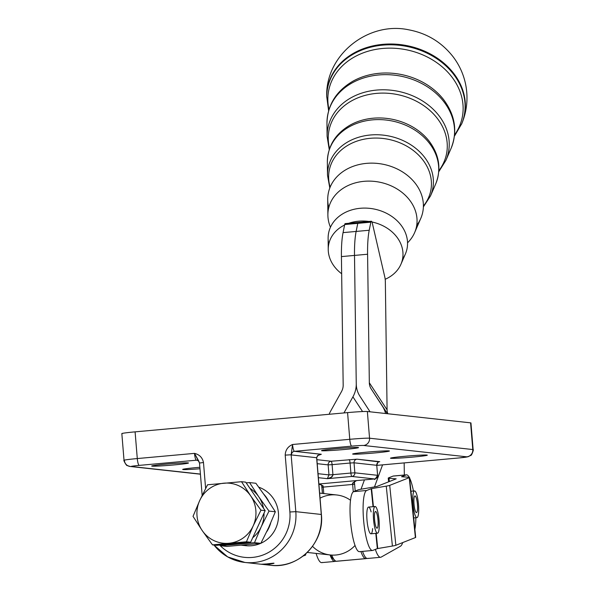 <?xml version="1.0" encoding="UTF-8"?>
<svg xmlns="http://www.w3.org/2000/svg" width="595" height="595" viewBox="0 0 595 595"><rect width="100%" height="100%" fill="white"/><g stroke="black" fill="none" stroke-linecap="round" stroke-linejoin="round"><path stroke-width="0.89" d="M375.088 506.494L368.55 507.089A13.41 2.715 84.8 0 0 367.13 521.473A13.41 2.715 84.8 0 0 370.968 533.789L377.505 533.202A13.41 2.715 -95.2 0 1 373.593 520.09A13.41 2.715 -95.2 0 1 375.088 506.494A13.41 2.715 -95.2 0 1 378.405 514.928A13.41 2.715 -95.2 0 1 377.505 533.202M377.602 527.609A8.382 1.696 84.8 0 0 377.825 518.208A8.382 1.696 84.8 0 0 375.542 511.499A8.382 1.696 84.8 0 0 374.605 520A8.382 1.696 84.8 0 0 377.051 528.189A8.382 1.696 84.8 0 0 377.602 527.609A8.382 1.696 -95.2 0 1 374.508 518.632A8.382 1.696 -95.2 0 1 376.791 513.307A8.382 1.696 -95.2 0 1 377.602 527.609M378.405 514.928A13.41 2.715 84.8 0 0 373.444 511.551A13.41 2.715 84.8 0 0 377.051 533.061A13.41 2.715 84.8 0 0 378.405 514.928M417.839 499.361A13.41 2.715 -95.2 0 1 416.946 517.635A13.41 2.715 -95.2 0 1 413.027 504.523A13.41 2.715 -95.2 0 1 414.522 490.927A13.41 2.715 -95.2 0 1 417.839 499.361A13.41 2.715 84.8 0 0 412.878 495.985A13.41 2.715 84.8 0 0 416.485 517.494A13.41 2.715 84.8 0 0 417.839 499.361M417.036 512.042A8.382 1.696 84.8 0 0 417.259 502.641A8.382 1.696 84.8 0 0 414.975 495.933A8.382 1.696 84.8 0 0 414.046 504.434A8.382 1.696 84.8 0 0 416.493 512.63A8.382 1.696 84.8 0 0 417.036 512.042A8.382 1.696 -95.2 0 1 413.941 503.065A8.382 1.696 -95.2 0 1 416.225 497.74A8.382 1.696 -95.2 0 1 417.036 512.042M370.417 134.991A53.319 43.175 -168.6 0 0 327.488 175.131A53.319 43.175 11.4 0 1 370.417 134.991A53.319 43.175 11.4 0 1 430.505 195.926A53.319 43.175 -168.6 0 0 370.417 134.991M370.298 138.3A51.758 41.91 11.4 0 1 422.547 159.549A51.758 41.91 11.4 0 1 423.395 205.996A51.758 41.91 -168.6 0 0 422.547 159.549A51.758 41.91 -168.6 0 0 370.298 138.3A51.758 41.91 -168.6 0 0 330.136 187.165A51.758 41.91 11.4 0 1 370.298 138.3M372.5 119.87A56.071 45.406 -168.6 0 0 327.354 162.078A56.071 45.406 11.4 0 1 372.5 119.87A56.071 45.406 11.4 0 1 435.689 183.952A56.071 45.406 -168.6 0 0 372.5 119.87M373.065 118.212A55.417 44.87 -168.6 0 0 350.291 125.002A55.417 44.87 11.4 0 1 373.065 118.212A55.417 44.87 11.4 0 1 428.943 140.881A55.417 44.87 -168.6 0 0 373.065 118.212M376.605 90.083A61.493 49.794 -168.6 0 0 327.101 136.367A61.493 49.794 11.4 0 1 376.605 90.083A61.493 49.794 11.4 0 1 445.9 160.352A61.493 49.794 -168.6 0 0 376.605 90.083M376.486 93.385A59.931 48.53 11.4 0 1 436.499 117.379A59.931 48.53 11.4 0 1 438.857 170.646A59.931 48.53 -168.6 0 0 436.499 117.379A59.931 48.53 -168.6 0 0 376.486 93.385A59.931 48.53 -168.6 0 0 329.6 148.579A59.931 48.53 11.4 0 1 376.486 93.385M378.688 74.963A64.238 52.018 -168.6 0 0 326.967 123.314A64.238 52.018 11.4 0 1 378.688 74.963A64.238 52.018 11.4 0 1 451.084 148.371A64.238 52.018 -168.6 0 0 378.688 74.963M438.783 171.724L445.9 160.352L451.084 148.371C457.771 131.369 455.197 115.013 443.372 99.306A63.583 51.49 -168.6 0 0 379.26 73.297A63.583 51.49 -168.6 0 0 353.118 81.084A63.583 51.49 11.4 0 1 379.26 73.297A63.583 51.49 11.4 0 1 443.372 99.313M382.801 45.123A69.675 56.421 -168.6 0 0 326.707 97.022A69.675 56.421 11.4 0 1 382.801 45.123A69.675 56.421 11.4 0 1 461.534 124.243A69.675 56.421 -168.6 0 0 382.801 45.123M382.682 48.463A68.105 55.149 11.4 0 1 450.296 75.022A68.105 55.149 11.4 0 1 454.565 134.901A68.105 55.149 -168.6 0 0 450.296 75.022A68.105 55.149 -168.6 0 0 382.682 48.463A68.105 55.149 -168.6 0 0 328.99 109.547A68.105 55.149 11.4 0 1 382.682 48.463M461.668 123.931A69.808 56.532 -168.6 0 0 461.802 123.611A69.808 56.532 -168.6 0 0 382.912 44.335A69.808 56.532 -168.6 0 0 326.707 96.331A69.808 56.532 -168.6 0 0 326.707 96.68M326.707 96.345A69.808 56.532 11.4 0 1 382.912 44.335A69.808 56.532 11.4 0 1 461.794 123.619L454.416 136.21M328.782 207.566A48.158 38.995 11.4 0 1 352.895 166.422A48.158 38.995 11.4 0 1 366.505 163.365A48.158 38.995 11.4 0 1 410.461 178.039A48.158 38.995 11.4 0 1 416.723 225.319M364.028 181.326A44.893 36.355 11.4 0 1 414.618 232.63A44.893 36.355 11.4 0 1 407.545 242.812A44.893 36.355 -168.6 0 0 410.535 201.348A44.893 36.355 -168.6 0 0 364.028 181.326A44.893 36.355 -168.6 0 0 330.456 227.245A44.893 36.355 11.4 0 1 327.882 215.122A44.893 36.355 11.4 0 1 364.028 181.326M414.618 232.63L420.777 218.402A48.158 38.995 -168.6 0 0 366.505 163.365A48.158 38.995 -168.6 0 0 327.733 199.615L327.882 215.122M328.775 244.076A39.991 32.383 11.4 0 1 349.012 210.816A39.991 32.383 11.4 0 1 360.317 208.28A39.991 32.383 11.4 0 1 396.813 220.462A39.991 32.383 11.4 0 1 402.562 258.974M358.532 221.199A37.641 30.479 11.4 0 1 368.937 221.466A37.641 30.479 -168.6 0 0 358.532 221.199A37.641 30.479 -168.6 0 0 348.685 223.304A37.641 30.479 11.4 0 1 358.532 221.199M371.972 221.995A37.641 30.479 11.4 0 1 400.956 264.21A37.641 30.479 11.4 0 1 385.181 279.278A37.641 30.479 -168.6 0 0 402.324 248.494A37.641 30.479 -168.6 0 0 371.972 221.995M341.656 273.745A37.641 30.479 11.4 0 1 328.232 249.528A37.641 30.479 11.4 0 1 344.602 225.007A37.641 30.479 -168.6 0 0 341.656 273.745M400.956 264.21L405.381 253.976A39.991 32.383 -168.6 0 0 360.317 208.28A39.991 32.383 -168.6 0 0 328.12 238.379L328.232 249.528M371.347 221.251L358.264 222.433A5.028 1.019 84.8 0 0 357.781 223.348A5.028 1.019 -95.2 0 1 358.264 222.433A5.028 1.019 84.8 0 0 357.774 223.356L370.856 222.166A5.028 1.019 -95.2 0 1 371.347 221.251A5.028 1.019 -95.2 0 1 372.388 223.363L384.816 277.114L372.388 223.363A5.028 1.019 84.8 0 0 370.856 222.166L369.22 230.25A50.277 10.189 84.8 0 0 367.584 254.236L369.331 382.778L387.085 409.829L385.344 281.703A5.028 1.019 84.8 0 0 384.816 277.114A5.028 1.019 -95.2 0 1 385.344 281.703L387.085 409.829A13.41 12.272 -33.3 0 0 387.814 413.756A13.41 12.272 146.7 0 1 387.085 409.829L369.331 382.778L367.584 254.236L354.508 255.419L356.256 383.976A26.812 24.551 -33.3 0 0 359.93 396.211L370.053 411.799L359.93 396.211A26.812 24.551 146.7 0 1 356.256 383.961L354.501 255.419L367.584 254.236A50.277 10.189 -95.2 0 1 369.22 230.25L370.856 222.166L357.781 223.348L356.137 231.44A50.277 10.189 84.8 0 0 354.501 255.419A50.277 10.189 -95.2 0 1 356.145 231.44L369.22 230.25L356.145 231.44A50.277 10.189 84.8 0 0 354.508 255.419L341.426 256.601L343.174 385.144A13.41 12.272 146.7 0 1 341.508 391.592L330.671 411.048A26.812 24.551 -33.3 0 0 329.139 414.276A26.812 24.551 146.7 0 1 330.671 411.048L341.508 391.592A13.41 12.272 -33.3 0 0 343.174 385.144L341.426 256.601A50.277 10.189 -95.2 0 1 343.062 232.623L344.698 224.538A5.028 1.019 -95.2 0 1 345.836 224.434M343.865 449.537A18.438 0.736 175.3 0 0 358.458 447.611A18.438 0.736 175.3 0 0 336.301 448.704A18.438 0.736 175.3 0 0 321.709 450.631A18.438 0.736 175.3 0 0 343.865 449.537M374.835 452.936A18.438 0.736 175.3 0 0 389.428 451.01A18.438 0.736 175.3 0 0 367.271 452.111A18.438 0.736 175.3 0 0 352.679 454.037A18.438 0.736 175.3 0 0 374.835 452.936M412.692 457.094A18.438 0.736 175.3 0 0 427.277 455.168A18.438 0.736 175.3 0 0 405.121 456.268A18.438 0.736 175.3 0 0 390.528 458.195A18.438 0.736 175.3 0 0 412.692 457.094M199.853 467.283A18.438 0.736 175.3 0 0 197.28 467.506A18.438 0.736 175.3 0 0 182.695 469.433A18.438 0.736 175.3 0 0 199.972 468.756A18.438 0.736 -4.7 0 1 182.747 469.485A18.438 0.736 -4.7 0 1 197.28 467.506A18.438 0.736 -4.7 0 1 199.853 467.283M173.881 464.94A18.438 0.736 175.3 0 0 188.474 463.014A18.438 0.736 175.3 0 0 166.31 464.107A18.438 0.736 175.3 0 0 151.725 466.034A18.438 0.736 175.3 0 0 173.881 464.94M320.199 454.379L321.33 454.268L317.529 455.614L316.614 457.711L317.879 455.324L321.33 454.268L294.488 451.322A3.354 3.28 -83.7 0 0 291.498 454.959L316.614 457.711L321.278 514.459L295.819 511.663L291.141 454.781L285.206 455.108L291.141 454.781L292.562 444.495L291.141 454.781A10.056 2.038 84.8 0 0 291.498 454.959A10.056 2.038 -95.2 0 1 291.141 454.781L295.819 511.663L321.278 514.459L316.614 457.711L291.498 454.959A3.354 3.28 96.3 0 1 294.488 451.322A6.701 1.361 -95.2 0 1 292.562 444.495L349.771 439.311L292.562 444.495C287.876 446.548 285.421 450.088 285.206 455.108L289.884 511.99A41.895 40.995 96.3 0 1 266.032 553.722A41.895 40.995 96.3 0 1 219.629 545.05A41.895 40.995 -83.7 0 0 266.032 553.722A41.895 40.995 -83.7 0 0 289.884 511.99L285.206 455.108C285.421 450.088 287.876 446.548 292.562 444.495A6.701 1.361 84.8 0 0 294.488 451.322L351.697 446.138A10.056 0.402 175.3 0 1 363.567 445.477A6.701 6.56 -83.7 0 0 369.555 438.21A16.757 0.669 175.3 0 0 349.771 439.311A6.701 1.361 84.8 0 0 351.697 446.138A10.056 0.402 -4.7 0 1 363.567 445.477L466.8 456.819A6.701 6.56 -83.7 0 0 472.787 449.545L369.555 438.21L367.36 411.509A16.757 0.669 175.3 0 0 347.577 412.61L349.771 439.311A16.757 0.669 -4.7 0 1 369.555 438.21A6.701 6.56 96.3 0 1 363.567 445.477L466.8 456.819A10.056 0.402 175.3 0 1 459.057 457.934L376.828 465.379L459.057 457.934A6.701 1.361 -95.2 0 0 459.117 457.934L468.005 456.774L470.727 455.391C471.612 456.06 474.022 448.749 473.144 449.656L470.95 422.948A16.757 0.669 175.3 0 0 470.593 422.844L367.36 411.509L369.555 438.21L472.787 449.545A16.757 0.669 -4.7 0 1 473.144 449.656A16.757 0.669 175.3 0 0 472.787 449.545L470.593 422.844L472.787 449.545A6.701 6.56 96.3 0 1 466.8 456.819A10.056 0.402 -4.7 0 1 459.057 457.934A6.701 1.361 84.8 0 0 459.117 457.934A6.701 1.361 84.8 0 0 459.169 457.919M200.418 474.2L130.193 466.487A6.701 6.56 -83.7 0 0 131.473 466.502L200.411 474.074L131.473 466.502A6.701 6.56 96.3 0 1 124.385 460.418A16.757 0.669 -4.7 0 1 124.028 460.314A16.757 0.669 -4.7 0 1 137.289 458.559L135.095 431.858A16.757 0.669 175.3 0 0 121.834 433.606L124.028 460.314A16.757 0.669 175.3 0 1 137.289 458.559L194.498 453.375C199.451 454.558 202.449 457.6 203.483 462.508L205.617 488.458L203.483 462.508C202.449 457.6 199.451 454.558 194.498 453.375L137.289 458.559A6.701 1.361 84.8 0 0 139.215 465.387A6.701 1.361 -95.2 0 1 137.289 458.559L135.095 431.858L347.577 412.61L135.095 431.858A16.757 0.669 -4.7 0 0 122.191 433.718M131.473 466.502A10.056 0.402 -4.7 0 1 139.215 465.387L196.424 460.203A6.701 1.361 -95.2 0 1 194.498 453.375A6.701 1.361 84.8 0 0 196.424 460.203L139.215 465.387A10.056 0.402 175.3 0 0 131.473 466.502M320.965 454.297L294.488 451.322L351.697 446.138A6.701 1.361 -95.2 0 1 349.771 439.311L347.577 412.61A16.757 0.669 -4.7 0 1 367.36 411.509L470.593 422.844A16.757 0.669 -4.7 0 1 470.615 423.119M258.795 487.186A30.167 29.519 96.3 0 1 278.519 514.407A30.167 29.519 96.3 0 1 260.885 543.257A30.167 29.519 -83.7 0 0 278.519 514.407A30.167 29.519 -83.7 0 0 258.795 487.186M241.496 545.213L245.728 545.682A30.167 29.519 -83.7 0 0 260.595 543.384A30.167 29.519 96.3 0 1 242.455 545.132M376.754 465.357L377.572 475.316L376.747 465.305L354.04 462.806L354.858 472.824L354.04 462.806L350.083 463.029L350.901 473.04L350.083 463.029L332.099 464.658L332.925 474.669L350.901 473.04L332.925 474.669L332.464 476.186L331.408 477.227L327.347 478.678L351.868 476.454A3.354 0.677 -95.2 0 1 350.901 473.04L354.858 472.824L377.572 475.316A3.354 3.28 96.3 0 1 374.575 478.953A3.354 3.28 -83.7 0 0 377.572 475.316L354.858 472.824A3.354 3.28 96.3 0 1 351.868 476.454A3.354 3.28 -83.7 0 0 354.858 472.824L350.901 473.04A3.354 0.677 84.8 0 0 351.868 476.454L374.575 478.953L318.883 483.995L374.575 478.953L351.868 476.454L327.347 478.678L318.362 477.688L327.347 478.678L328.968 474.892L328.142 464.873A3.354 3.28 96.3 0 1 331.14 461.244L357.03 459.176L379.037 461.913M197.659 460.344L196.424 460.203L197.659 460.344M166.31 464.107A18.438 0.736 -4.7 0 1 187.559 463.319A18.438 0.736 -4.7 0 1 156.418 466.138A18.438 0.736 -4.7 0 1 166.31 464.107M198.797 461.11L194.498 453.375L199.504 463.036L203.483 462.508L199.504 463.036L198.797 461.11L197.064 460.21A3.354 3.28 -83.7 0 0 196.424 460.203A3.354 3.28 96.3 0 1 198.529 460.761M316.622 457.793L316.726 457.748C317.276 455.822 318.697 454.669 320.988 454.297L320.988 454.297M321.278 514.459L321.278 514.459A46.923 45.912 96.3 0 1 270.39 565.25A46.923 45.912 -83.7 0 0 321.278 514.459M321.285 514.541L321.389 514.489C324.654 542.752 298.125 569.244 270.39 565.25L244.932 562.454A46.923 45.912 96.3 0 1 213.977 545.02M295.819 511.663A46.923 45.912 96.3 0 1 244.932 562.454A46.923 45.912 -83.7 0 0 295.819 511.663L289.884 511.99L295.819 511.663M266.627 563.934C275.463 562.855 276.377 562.959 269.379 564.239L261.845 564.224L266.627 563.934C275.463 562.855 276.377 562.959 269.379 564.239L261.711 564.186M316.882 459.675L331.14 461.244L316.882 459.675M405.121 456.268A18.438 0.736 -4.7 0 1 426.37 455.48A18.438 0.736 -4.7 0 1 395.229 458.299A18.438 0.736 -4.7 0 1 405.121 456.268M367.271 452.111A18.438 0.736 -4.7 0 1 388.513 451.322A18.438 0.736 -4.7 0 1 357.372 454.141A18.438 0.736 -4.7 0 1 367.271 452.111M336.301 448.704A18.438 0.736 -4.7 0 1 357.543 447.923A18.438 0.736 -4.7 0 1 326.402 450.742A18.438 0.736 -4.7 0 1 336.301 448.704M317.209 463.676L328.142 464.873L317.209 463.676M356.524 480.589L356.628 480.582A3.354 0.677 -95.2 0 1 356.598 480.582A3.354 0.677 84.8 0 0 356.628 480.582L374.605 478.953A3.354 0.677 84.8 0 0 374.605 478.953A3.354 0.677 -95.2 0 1 374.575 478.953C374.225 480.358 375.237 479.154 377.647 475.338L376.747 465.305A3.354 3.28 96.3 0 1 379.744 461.668A3.354 3.28 -83.7 0 0 376.747 465.305L354.04 462.806A3.354 3.28 96.3 0 1 357.03 459.176L331.14 461.244A3.354 3.28 -83.7 0 0 328.142 464.873L332.099 464.658A3.354 0.677 84.8 0 0 331.14 461.244A3.354 0.677 -95.2 0 1 332.099 464.658L328.142 464.873L328.968 474.892L318.035 473.687L328.968 474.892L327.347 478.678L330.939 477.532L332.836 475.427L332.925 474.669L328.968 474.892L332.925 474.669L332.099 464.658L350.083 463.029A3.354 0.677 84.8 0 0 349.116 459.615A3.354 0.677 -95.2 0 1 350.083 463.029L354.04 462.806A3.354 3.28 -83.7 0 1 357.03 459.176L379.744 461.668L378.643 461.973M361.016 489.216L364.438 479.868L361.016 489.216M354.516 481.132A6.701 1.361 -95.2 0 1 354.404 482.441A5.028 1.019 -95.2 0 1 354.635 484.323L355.185 491.039L354.635 484.323A5.028 1.019 84.8 0 0 354.404 482.441A6.701 1.361 84.8 0 0 354.516 481.132M366.862 558.4L365.932 558.638A33.521 6.79 -95.2 0 1 365.657 558.631L336.235 561.301A33.521 6.79 84.8 0 0 336.51 561.301A33.521 6.79 -95.2 0 1 336.235 561.301A1.673 1.636 96.3 0 1 335.915 561.293A1.673 1.636 -83.7 0 0 336.235 561.301L336.16 561.293A1.673 1.636 96.3 0 1 335.833 561.286L335.833 561.286A1.673 1.636 -83.7 0 0 336.16 561.293A33.521 6.79 -95.2 0 1 331.809 555.09A33.521 6.79 84.8 0 0 336.16 561.293L365.575 558.623A33.521 6.79 -95.2 0 1 360.912 551.528A33.521 6.79 84.8 0 0 365.575 558.623L336.235 561.301L365.657 558.631A33.521 6.79 84.8 0 0 365.932 558.638L335.833 561.286L331.72 557.5L330.582 554.994M321.716 485.401A1.673 0.55 -9.3 0 0 321.694 485.52A1.673 0.55 -9.3 0 0 323.085 485.84L318.883 484.047L323.085 485.84A1.673 0.55 170.7 0 1 321.694 485.527A1.673 0.55 170.7 0 1 321.694 485.505L321.062 484.486L318.89 484.085M321.754 485.632A5.028 1.019 -95.2 0 1 321.947 487.26M321.947 487.29L323.234 487.104A3.354 0.677 84.8 0 0 323.085 485.84A3.354 0.677 -95.2 0 1 323.234 487.104L321.91 487.275L322.453 493.411L321.947 487.29M323.769 493.553L323.234 487.104L352.657 484.434A3.354 0.677 84.8 0 0 352.508 483.177L356.598 480.582L352.508 483.177A1.673 0.55 -9.3 0 0 354.404 482.441L354.382 481.481L354.404 482.441A1.673 0.55 170.7 0 1 352.508 483.177A3.354 0.677 -95.2 0 1 352.657 484.434L323.234 487.104L323.769 493.553M353.266 491.849L352.657 484.434L354.635 484.323L352.657 484.434L353.266 491.849M356.442 480.596L354.382 481.481M366.55 558.259A1.673 1.636 96.3 0 1 365.657 558.631A1.673 1.636 -83.7 0 0 366.55 558.259M366.498 558.229A1.673 1.636 96.3 0 1 365.575 558.623A1.673 1.636 -83.7 0 0 366.498 558.229M385.553 413.503A26.812 24.551 -33.3 0 0 382.503 406.355L371.168 388.899A13.41 12.272 146.7 0 1 369.331 382.778A13.41 12.272 -33.3 0 0 371.168 388.899L382.503 406.355A26.812 24.551 146.7 0 1 385.553 413.503M404.169 462.91L404.332 475.026L404.169 462.91M358.264 222.433L345.189 223.616A5.028 1.019 84.8 0 0 344.698 224.538L357.774 223.356L344.698 224.538L343.062 232.623L356.137 231.44L357.774 223.356L356.145 231.44L357.781 223.348A5.028 1.019 -95.2 0 1 358.919 223.251M368.097 558.288A33.521 6.79 -95.2 0 1 362.548 551.379A33.521 6.79 84.8 0 0 367.494 558.482L380.569 557.292A33.521 6.79 -95.2 0 1 375.356 549.401A33.521 6.79 84.8 0 0 381.172 557.098A33.521 6.79 -95.2 0 1 380.569 557.292M400.42 546.24L381.172 557.098L400.42 546.24A40.222 8.152 84.8 0 0 402.726 542.573A40.222 8.152 -95.2 0 1 400.42 546.24M382.57 464.866L374.493 486.933L382.57 464.866M406.474 474.832A30.167 6.114 -95.2 0 1 409.248 477.309A30.167 6.114 84.8 0 0 406.117 474.914A30.167 6.114 -95.2 0 1 406.474 474.832L393.399 476.015A30.167 6.114 84.8 0 0 393.042 476.097L406.117 474.914L401.573 476.721L408.758 477.249A15.083 0.878 174.1 0 1 409.538 477.45A15.083 0.878 174.1 0 1 409.248 477.659L389.703 485.371A15.083 0.878 174.1 0 1 386.252 486.13L371.198 488.696L366.684 490.481L353.608 491.663L358.116 489.886A15.083 0.878 174.1 0 1 361.567 489.12L376.628 486.554L396.173 478.841L389.018 478.283A15.083 0.878 174.1 0 1 388.238 478.09A15.083 0.878 174.1 0 1 388.528 477.882A15.083 0.878 -5.9 0 0 389.018 478.283L396.173 478.841L376.628 486.554L361.567 489.12A15.083 0.878 -5.9 0 0 358.116 489.886L353.608 491.663L366.684 490.481L371.198 488.696L386.252 486.13A15.083 0.878 -5.9 0 0 389.703 485.371L409.248 477.659A15.083 0.878 -5.9 0 0 408.758 477.249L401.603 476.699L406.117 474.914L393.042 476.097L388.528 477.882L393.042 476.097A30.167 6.114 -95.2 0 1 393.764 476.037M387.323 413.696L382.503 406.355L387.323 413.696M387.449 413.711L371.168 388.899L387.449 413.711M343.955 412.937L352.917 396.85A26.812 24.551 -33.3 0 0 356.249 383.961L356.249 383.961A26.812 24.551 146.7 0 1 352.917 396.85L343.955 412.937M354.501 255.419A50.277 10.189 -95.2 0 1 356.137 231.44L343.062 232.623A50.277 10.189 84.8 0 0 341.426 256.601L354.501 255.419M322.326 562.431A33.521 6.79 -95.2 0 1 316.094 553.41A33.521 6.79 84.8 0 0 321.724 562.625L334.799 561.442A33.521 6.79 -95.2 0 1 330.069 554.942A33.521 6.79 84.8 0 0 335.401 561.249A33.521 6.79 -95.2 0 1 334.799 561.442M362.563 411.554L352.917 396.85L362.563 411.554M268.635 501.25A30.167 29.519 -83.7 0 0 263.949 494.378A30.167 29.519 96.3 0 1 268.635 501.25M242.73 545.109A30.167 29.519 -83.7 0 0 246.754 544.737A30.167 29.519 96.3 0 1 242.73 545.109M266.672 531.811A30.167 29.519 -83.7 0 0 270.636 523.176A30.167 29.519 96.3 0 1 266.672 531.811M307.265 552.443L330.166 554.957A30.167 29.519 -83.7 0 0 335.93 555.009A30.167 29.519 -83.7 0 0 355.022 545.466A30.167 29.519 96.3 0 1 312.531 546.336M320.043 498.164A30.167 29.519 96.3 0 1 350.514 500.269A30.167 29.519 -83.7 0 0 336.755 494.981L319.627 493.099M305.399 554.778A15.083 0.878 174.1 0 1 305.436 555.128L303.086 556.057L305.436 555.128L305.339 554.213L305.436 555.128A15.083 0.878 -5.9 0 0 305.726 554.919L305.629 553.96M389.018 478.283L389.353 481.534L389.018 478.283M415.37 537.218A15.083 0.878 174.1 0 1 415.399 537.575L395.861 545.288A15.083 0.878 174.1 0 1 392.41 546.046L377.349 548.612L372.842 550.397A30.167 6.114 -95.2 0 1 372.485 550.479A30.167 6.114 -95.2 0 1 363.753 521.882A30.167 6.114 -95.2 0 1 366.684 490.481A30.167 6.114 84.8 0 0 363.843 522.774A30.167 6.114 84.8 0 0 372.842 550.397L377.349 548.612L375.787 533.358L377.349 548.612L377.736 548.53L376.174 533.321L377.736 548.53L392.41 546.046L386.252 486.13L392.41 546.046A15.083 0.878 -5.9 0 0 395.861 545.288L389.703 485.371L395.861 545.288L415.399 537.575L409.248 477.659L415.399 537.575A15.083 0.878 -5.9 0 0 415.697 537.367L409.538 477.45M371.578 488.614L373.429 506.643L371.578 488.614M371.198 488.696L373.043 506.68L371.198 488.696M372.626 528.591A13.41 2.715 -95.2 0 1 370.09 533.239A13.41 2.715 -95.2 0 1 367.13 521.473A13.41 2.715 -95.2 0 1 367.658 508.063A13.41 2.715 -95.2 0 1 371.116 511.901M359.767 551.58A30.167 6.114 -95.2 0 1 350.492 520.945A30.167 6.114 -95.2 0 1 353.608 491.663A30.167 6.114 84.8 0 0 350.492 520.945A30.167 6.114 84.8 0 0 359.41 551.669L372.485 550.479M409.591 477.971A30.167 6.114 -95.2 0 1 413.436 491.024A30.167 6.114 84.8 0 0 409.591 477.971M415.86 517.732A30.167 6.114 -95.2 0 1 414.879 529.371A30.167 6.114 84.8 0 0 415.86 517.732M253.158 525.928A30.167 29.519 -83.7 0 0 250.681 495.888A30.167 29.519 -83.7 0 0 223.973 483.177A30.167 29.519 -83.7 0 0 199.727 500.499A30.167 29.519 -83.7 0 0 202.196 530.547A30.167 29.519 -83.7 0 0 228.911 543.257A30.167 29.519 -83.7 0 0 253.158 525.928L246.449 541.777L212.475 544.856L216.677 545.317L250.644 542.238L246.449 541.777L250.644 542.238L216.677 545.317L212.475 544.856L202.196 530.547L193.025 516.356L199.727 500.499L207.536 484.776L241.511 481.697L250.681 495.888L260.967 510.198L253.158 525.928L260.967 510.198L265.162 510.659L250.644 542.238L265.162 510.659L260.967 510.198L250.681 495.888L241.511 481.697L245.705 482.158L265.162 510.659L245.705 482.158L241.511 481.697L207.536 484.776L199.727 500.499A30.167 29.519 96.3 0 1 223.973 483.177A30.167 29.519 96.3 0 1 250.681 495.888A30.167 29.519 96.3 0 1 253.158 525.928A30.167 29.519 96.3 0 1 228.911 543.257A30.167 29.519 96.3 0 1 202.196 530.547A30.167 29.519 96.3 0 1 199.727 500.499L193.025 516.356L202.196 530.547L212.475 544.856L246.449 541.777L253.158 525.928M246.181 482.85L249.565 482.582L255.887 483.274L249.565 482.582L258.736 496.773L269.014 511.083L275.344 511.774L266.166 497.584L255.887 483.274L266.166 497.584L275.344 511.774L268.642 527.631L260.826 543.354L226.859 546.433L220.529 545.741L219.986 545.013L220.529 545.741L226.859 546.433L260.826 543.354L254.504 542.662L220.529 545.741L254.504 542.662L260.826 543.354L268.642 527.631L275.344 511.774L269.014 511.083L261.205 526.813L254.504 542.662L261.205 526.813L269.014 511.083L258.736 496.773A30.167 29.519 96.3 0 1 263.466 508.182A30.167 29.519 -83.7 0 0 258.736 496.773L249.565 482.582L246.181 482.85M264.009 513.173A30.167 29.519 96.3 0 1 261.205 526.813A30.167 29.519 96.3 0 1 252.711 537.746A30.167 29.519 -83.7 0 0 261.205 526.813A30.167 29.519 -83.7 0 0 264.009 513.173M243.028 542.93A30.167 29.519 96.3 0 1 236.959 544.142A30.167 29.519 96.3 0 1 230.786 544.038A30.167 29.519 -83.7 0 0 236.959 544.142A30.167 29.519 -83.7 0 0 243.028 542.93M249.893 488.294A30.167 29.519 96.3 0 1 258.736 496.773A30.167 29.519 -83.7 0 0 249.893 488.294M413.696 517.925L416.946 517.635M414.522 490.927L410.959 491.254M350.15 125.076L350.291 125.002C335.394 133.659 327.756 146.02 327.354 162.078L327.488 175.131L329.801 187.998M423.38 206.889L430.505 195.926L435.689 183.952C441.557 168.995 439.303 154.641 428.943 140.881L429.047 141.015M352.969 81.173L353.118 81.084C336.13 90.975 327.414 105.047 326.967 123.314L327.101 136.367L329.251 149.605M461.802 123.611C467.075 110.767 468.325 97.543 465.55 83.94C463.423 74.033 459.318 65.034 453.234 56.934C441.817 42.297 426.972 33.253 408.683 29.809C368.439 21.108 325.495 54.71 326.707 96.331L328.618 110.804M410.468 178.046L410.929 178.485M348.477 211.024L349.012 210.816M130.193 466.487L127.345 465.573C126.579 466.376 123.024 459.548 124.028 460.314M459.117 457.934L376.828 465.387M316.726 457.748L321.389 514.489M213.903 545.013L227.684 556.905L244.932 562.454M202.159 495.352L199.504 463.036M378.665 461.958L379.171 461.876C378.383 461.46 377.594 462.605 376.821 465.32M321.694 485.527L322.416 493.404M388.617 481.824L388.238 478.09"/></g></svg>
